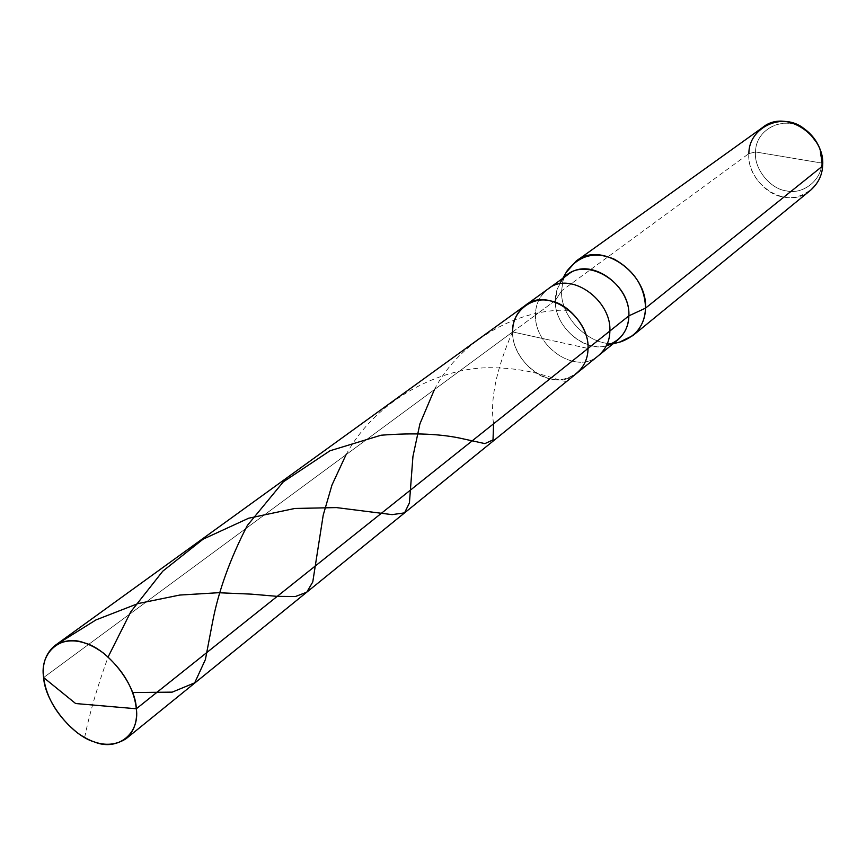 <?xml version="1.0" encoding="UTF-8"?>
<svg xmlns="http://www.w3.org/2000/svg" width="866" height="866" viewBox="0 0 866 866"><rect width="100%" height="100%" fill="white"/><g stroke="black" fill="none" stroke-linecap="round" stroke-linejoin="round"><path stroke-width="0.65" stroke-dasharray="4.33 3.25" d="M512.65 331.938L535.502 315.094L512.65 331.938L588.014 348.446C588.923 368.277 568.291 384.233 549.748 378.702C531.15 375.682 511.492 350.892 512.65 331.938L550.007 340.121L512.65 331.938C511.698 363.936 554.348 393.824 576.832 373.181C554.348 393.824 511.698 363.936 512.65 331.938L43.625 677.558L512.65 331.938C511.492 350.892 531.15 375.682 549.748 378.702C568.291 384.233 588.923 368.277 588.014 348.446L512.65 331.938C512.51 321.275 516.656 312.496 525.056 305.601M562.813 278.3L557.26 289.092L555.377 300.448L535.502 315.094C534.409 346.638 576.42 375.887 598.72 355.439C576.42 375.887 534.409 346.638 535.502 315.094C535.426 304.594 539.55 295.923 547.897 289.092C539.55 295.923 535.426 304.594 535.502 315.094L555.377 300.448L561.633 290.781L748.873 153.585L755.542 151.961C753.68 168.437 770.134 189.113 786.545 190.91C802.814 194.893 821.758 180.15 821.758 163.057L755.542 151.961C755.358 128.33 786.155 113.89 805.272 129.716L809.299 132.963C790.019 112.71 755.628 126.328 755.542 151.961L821.758 163.057L822.624 165.991L820.741 152.156L817.504 143.68L819.593 148.422L821.758 163.057C821.758 180.15 802.814 194.893 786.545 190.91C770.134 189.113 753.68 168.437 755.542 151.961L748.873 153.585C749.252 143.247 753.81 134.566 762.545 127.54M617.739 340.013C595.613 360.299 554.153 331.591 555.377 300.448C555.333 290.088 559.458 281.515 567.739 274.739M566.202 272.4L562.759 281.439L561.633 290.781L562.943 280.681L566.981 271.026M621.128 341.702C596.165 351.726 559.847 320.214 561.633 290.781L555.377 300.448C553.829 326.298 585.795 354.053 607.629 345.253L613.02 343.834M810.576 190.239C787.443 211.412 746.416 184.588 748.873 153.585L561.633 290.781C559.782 319.489 594.964 350.806 619.601 342.102M748.873 153.585C746.828 171.923 765.143 194.926 783.394 196.961C801.494 201.421 822.613 185.043 822.624 165.991M84.651 737.518C89.523 713.497 97.349 686.63 108.142 656.904M434.407 389.592C460.268 339.255 520.953 307.776 568.648 310.342M51.733 648.288L56.571 644.488M346.064 454.682C375.606 400.168 440.209 366.47 492.689 367.736C545.688 368.375 569.406 389.061 568.356 378.096M493.588 423.766C489.907 400.363 496.11 369.944 512.207 332.512M820.21 149.666L819.593 148.422M804.233 128.796L805.272 129.716"/><path stroke-width="1.3" d="M136.33 708.767L75.634 703.538L43.625 677.558C39.381 652.683 60.858 633.739 84.413 642.886C107.611 648.742 135.713 684.389 136.33 708.767C133.981 688.243 122.961 669.645 103.281 652.953C85.128 639.833 68.966 637.398 54.807 645.646C45.703 653.365 41.979 663.995 43.625 677.558L75.634 703.538L136.33 708.767C140.021 734.216 117.224 751.526 94.307 741.913C71.662 735.483 44.88 701.471 43.625 677.558C46.472 698.256 57.741 716.702 77.431 732.874C95.531 745.778 111.757 747.726 126.1 738.709C134.154 731.294 137.564 721.302 136.33 708.767L588.014 348.446L136.33 708.767M54.807 645.646L525.056 305.601C547.312 286.484 589.638 316.794 588.014 348.446C589.594 329.177 569.222 303.533 550.267 300.881C531.302 295.652 511.362 312.474 512.65 331.938C511.362 312.474 531.302 295.652 550.267 300.881C569.222 303.533 589.594 329.177 588.014 348.446C587.971 358.275 584.236 366.524 576.832 373.181C584.236 366.524 587.971 358.275 588.014 348.446C589.638 316.794 547.312 286.484 525.056 305.601C516.656 312.496 512.51 321.275 512.65 331.938M525.056 305.601L547.897 289.092C569.958 270.17 611.623 299.82 609.87 331.007L588.014 348.446L609.87 331.007C611.623 299.82 569.958 270.17 547.897 289.092L567.739 274.739C589.649 255.979 630.719 285.076 628.868 315.852L609.87 331.007C609.783 340.695 606.059 348.836 598.72 355.439C606.059 348.836 609.783 340.695 609.87 331.007L628.868 315.852C630.87 279.144 577.416 251.27 560.042 283.139M562.813 278.3L566.981 271.026C579.462 255.124 595.18 251.162 614.167 259.14C634.486 270.69 644.932 287.025 645.516 308.144L628.868 315.852C628.738 325.421 625.025 333.464 617.739 340.013L126.1 738.709M575.933 261.294L762.545 127.54C785.462 108.304 825.677 135.529 822.624 165.991L645.516 308.144C647.768 273.082 600.993 239.979 575.933 261.294L566.202 272.4M607.629 345.253C621.214 340.111 628.294 330.314 628.868 315.852L645.516 308.144L822.624 165.991L820.21 149.666C817.017 141.115 811.68 134.165 804.233 128.796C782.896 111.151 748.625 127.291 748.873 153.585M809.299 132.963L817.504 143.68L809.299 132.963M619.601 342.102L632.851 335.597C641.111 328.127 645.332 318.98 645.516 308.144C644.802 324.653 636.672 335.835 621.128 341.702L613.02 343.834M822.624 165.991C822.137 175.397 818.121 183.484 810.576 190.239L632.851 335.597M108.142 656.904L130.788 611.786L162.776 571.181L203.109 539.172L248.65 518.225L294.743 508.472L336.376 507.584L392.103 514.631L404.541 512.867L409.423 502.93L412.941 456.479L419.934 423.788L434.407 389.592M56.571 644.488L95.942 619.926L137.921 603.602L179.684 595.061L218.329 592.723L251.367 594.141L277.228 596.36L295.447 596.501L306.737 592.214L312.767 581.963L323.213 515.14L331.959 485.079L346.064 454.682M132.628 692.54L172.182 692.14L194.688 682.852L205.404 659.535L212.549 622.113C218.459 591.132 230.053 558.927 247.33 525.5L283.301 481.864L330 450.764L380.997 435.23C414.424 432.621 441.996 433.866 463.732 438.975L484.895 443.608L493.014 439.885L493.588 423.766"/></g></svg>

